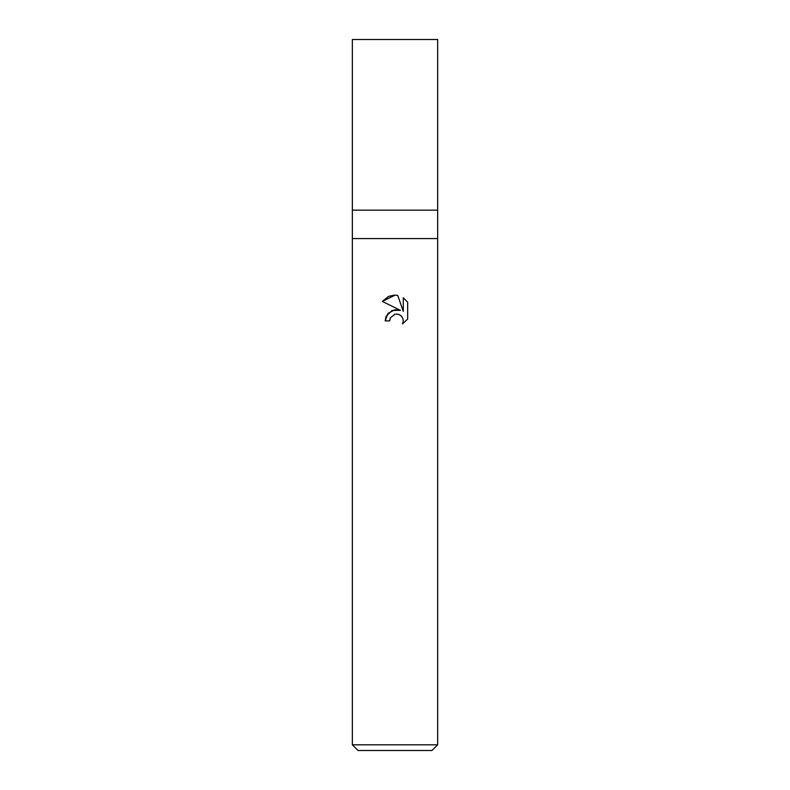 <?xml version="1.0" encoding="UTF-8"?>
<svg xmlns="http://www.w3.org/2000/svg" width="790" height="790" viewBox="0 0 790 790"><rect width="100%" height="100%" fill="white"/><g stroke="black" fill="none" stroke-linecap="round" stroke-linejoin="round"><path stroke-width="1.19" d="M437.66 238.58L352.34 238.58L437.66 238.58L352.34 238.58L352.34 210.14L437.66 210.14L437.66 744.812L352.34 744.812L358.028 750.5L431.972 750.5L437.66 744.812M352.34 210.14L437.66 210.14L352.34 210.14L352.34 39.5L437.66 39.5L437.66 210.14M395 314.203L390.388 317.797L389.668 320.898L385.184 320.898L387.969 313.413L395 309.68L400.431 310.342L382.321 301.415L395 295.164L397.745 295.47L403.285 311.388L403.285 297.751L407.67 302.195L407.68 319.022L402.574 323.9L403.295 320.849L402.781 318.242L401.31 316.04L399.098 314.558L396.027 314.055M389.668 320.898L390.122 318.4M402.574 323.9L407.67 319.012M400.431 310.342L392.107 310.45L386.162 316.247M386.014 316.593L385.184 320.898M394.2 314.43L394.961 314.213M396.471 314.035L398.486 314.341M399.997 315.012L402.001 316.849M402.752 318.182L403.295 320.849L402.584 323.9M407.67 302.195L403.285 297.751M397.745 295.47L395.405 295.184M394.338 295.174L389.036 296.25M388.463 296.497L382.33 301.415M352.34 238.58L352.34 744.812"/></g></svg>
